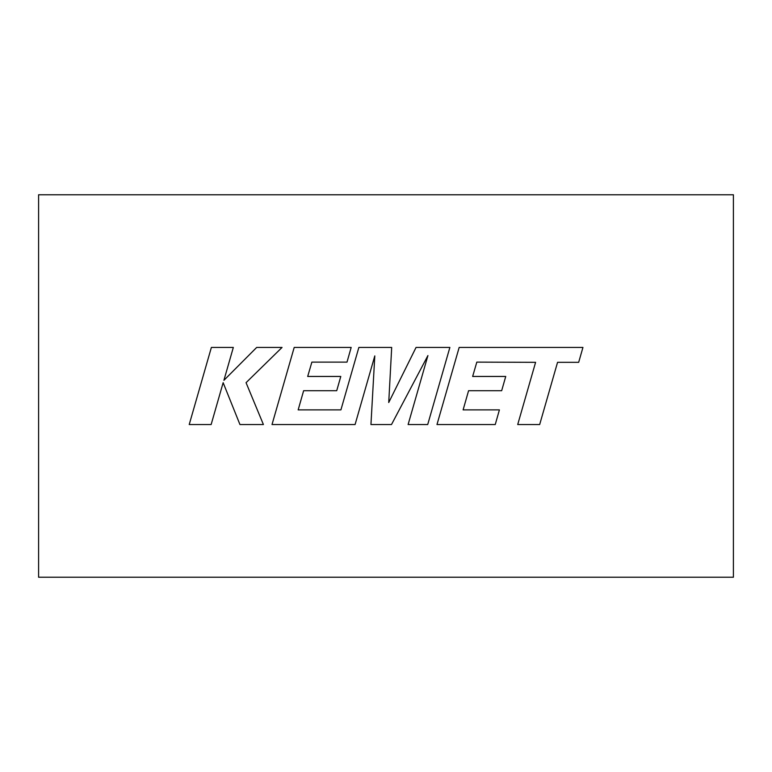 <?xml version="1.0" encoding="UTF-8"?>
<svg xmlns="http://www.w3.org/2000/svg" width="772" height="772" viewBox="0 0 772 772"><rect width="100%" height="100%" fill="white"/><g stroke="black" fill="none" stroke-linecap="round" stroke-linejoin="round"><path stroke-width="1.16" d="M38.6 194.766L38.6 577.234L733.4 577.234L733.4 194.766L38.6 194.766M211.374 347.439L189.217 424.542L211.142 424.542L223.147 382.68L239.947 424.542L263.406 424.542L246.056 382.68L282.05 347.439L256.68 347.439L223.909 380.316L233.327 347.439L211.374 347.439M449.873 347.439L416.05 347.439L388.731 402.521L391.693 347.439L358.864 347.439L340.915 409.874L298.166 409.874L303.628 390.709L336.717 390.709L340.79 376.456L307.69 376.456L311.869 362.116L347.004 362.116L351.173 347.439L294.2 347.439L272.014 424.542L355.081 424.542L374.796 355.902L370.946 424.542L391.5 424.542L427.92 355.564L408.108 424.542L427.707 424.542L449.873 347.439M476.816 362.116L535.594 362.329L517.713 424.542L539.676 424.542L557.558 362.329L578.672 362.329L582.947 347.439L459.166 347.439L436.981 424.542L495.248 424.542L499.407 409.874L463.113 409.874L468.575 390.709L501.665 390.709L505.737 376.456L472.647 376.456L476.816 362.116"/></g></svg>
